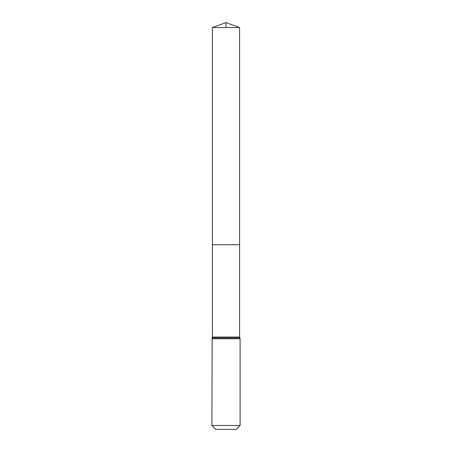 <?xml version="1.0" encoding="UTF-8"?>
<svg xmlns="http://www.w3.org/2000/svg" width="452" height="452" viewBox="0 0 452 452"><rect width="100%" height="100%" fill="white"/><g stroke="black" fill="none" stroke-linecap="round" stroke-linejoin="round"><path stroke-width="0.68" d="M212.412 337.039L212.412 244.73L239.588 244.73L212.412 244.73L212.412 27.544L239.588 27.544L239.588 337.039L212.412 337.039L212.157 337.91L239.842 337.91L239.588 337.039M211.903 425.485L240.097 425.485L236.181 429.4L215.819 429.4L211.903 425.485L212.157 337.91M212.412 27.544L226 22.6L239.588 27.544M226 27.544L226 22.6L212.412 27.544L212.412 244.73M211.903 338.774L240.097 338.774L239.842 337.91M240.097 425.485L240.097 338.774"/></g></svg>
